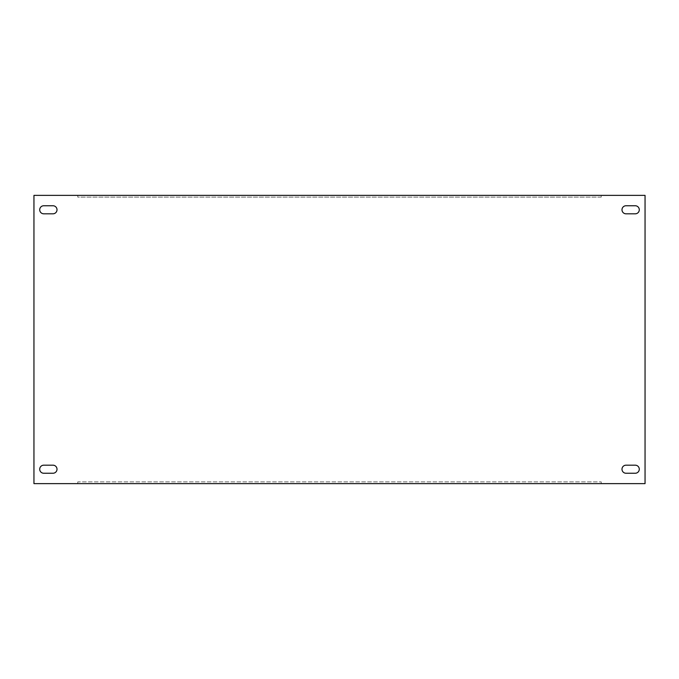 <?xml version="1.0" encoding="UTF-8"?>
<svg xmlns="http://www.w3.org/2000/svg" width="679" height="679" viewBox="0 0 679 679"><rect width="100%" height="100%" fill="white"/><g stroke="black" fill="none" stroke-linecap="round" stroke-linejoin="round"><path stroke-width="0.51" stroke-dasharray="3.4 2.55" d="M626.021 465.183A4.032 4.032 0 0 0 621.989 469.214A4.032 4.032 0 0 0 626.021 473.246L635.247 473.246A4.032 4.032 0 0 0 639.287 469.214A4.032 4.032 0 0 0 635.247 465.183L626.021 465.183M626.021 205.754A4.032 4.032 0 0 0 621.989 209.786A4.032 4.032 0 0 0 626.021 213.817L635.247 213.817A4.032 4.032 0 0 0 639.287 209.786A4.032 4.032 0 0 0 635.247 205.754L626.021 205.754M43.753 465.183A4.032 4.032 0 0 0 39.713 469.214A4.032 4.032 0 0 0 43.753 473.246L52.979 473.246A4.032 4.032 0 0 0 57.011 469.214A4.032 4.032 0 0 0 52.979 465.183L43.753 465.183M43.753 205.754A4.032 4.032 0 0 0 39.713 209.786A4.032 4.032 0 0 0 43.753 213.817L52.979 213.817A4.032 4.032 0 0 0 57.011 209.786A4.032 4.032 0 0 0 52.979 205.754L43.753 205.754M601.238 481.895L601.238 483.626L645.05 483.626L645.05 195.374L33.95 195.374L33.95 483.626L77.762 483.626L77.762 481.895L601.238 481.895L77.762 481.895L77.762 483.626L601.238 483.626L601.238 481.895M77.762 195.374L77.762 197.105L601.238 197.105L601.238 195.374L601.238 197.105L77.762 197.105L77.762 195.374"/><path stroke-width="1.02" d="M626.021 465.183A4.032 4.032 0 0 0 621.989 469.214A4.032 4.032 0 0 0 626.021 473.246L635.247 473.246A4.032 4.032 0 0 0 639.287 469.214A4.032 4.032 0 0 0 635.247 465.183L626.021 465.183M626.021 205.754A4.032 4.032 0 0 0 621.989 209.786A4.032 4.032 0 0 0 626.021 213.817L635.247 213.817A4.032 4.032 0 0 0 639.287 209.786A4.032 4.032 0 0 0 635.247 205.754L626.021 205.754M43.753 465.183A4.032 4.032 0 0 0 39.713 469.214A4.032 4.032 0 0 0 43.753 473.246L52.979 473.246A4.032 4.032 0 0 0 57.011 469.214A4.032 4.032 0 0 0 52.979 465.183L43.753 465.183M43.753 205.754A4.032 4.032 0 0 0 39.713 209.786A4.032 4.032 0 0 0 43.753 213.817L52.979 213.817A4.032 4.032 0 0 0 57.011 209.786A4.032 4.032 0 0 0 52.979 205.754L43.753 205.754M33.95 195.374L33.95 483.626L645.05 483.626L645.05 195.374L33.95 195.374"/></g></svg>
